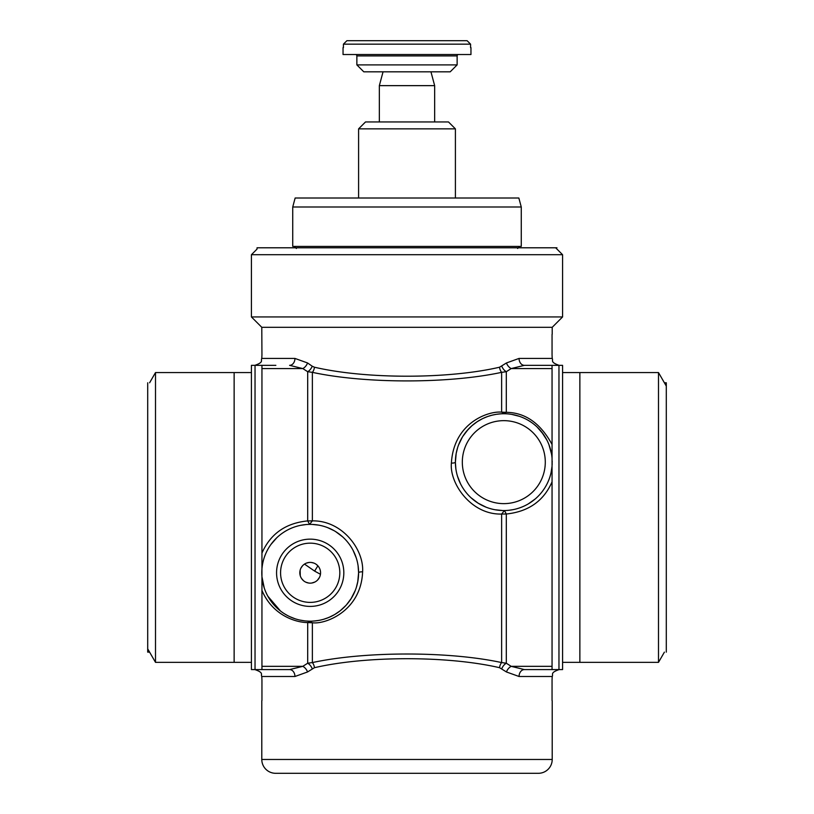 <?xml version="1.0" encoding="UTF-8"?>
<svg xmlns="http://www.w3.org/2000/svg" width="814" height="814" viewBox="0 0 814 814"><rect width="100%" height="100%" fill="white"/><g stroke="black" fill="none" stroke-linecap="round" stroke-linejoin="round"><path stroke-width="1.22" d="M304.507 564.102L314.662 571.123A13.828 1.943 124 0 1 317.918 565.852L316.046 564.214M302.533 565.791L301.027 567.928M300.122 570.309L300.264 575.763M320.462 574.287L314.662 571.123M301.475 578.398L303.357 580.575M305.769 582.163L308.618 583.028M311.752 583.028L314.896 582.02M317.592 580.046L319.526 577.319M320.563 572.781A10.368 10.368 0 0 0 310.195 562.403A10.368 10.368 0 0 0 299.827 572.781A10.368 10.368 0 0 0 310.195 583.15A10.368 10.368 0 0 0 320.563 572.781L320.472 574.216M320.492 571.55L320.268 570.309M319.902 569.118L319.383 567.969M313.828 563.064L311.375 562.474M308.923 562.484L306.563 563.064M666.3 386.08L658.495 372.568L562.576 372.568M664.397 652.136L658.495 662.352L658.495 372.568M658.495 662.352L562.576 662.352M521.092 666.34L552.055 666.34L552.055 669.586L562.576 669.586L562.576 365.344L552.055 365.344L552.055 444.505C540.537 423.28 525.284 412.556 506.298 412.332L501.638 412.159C489.194 410.755 453.774 422.151 451.394 463.085C449.359 483.18 470.97 514.947 501.628 514.051L506.308 514.01C528.49 511.68 543.742 500.946 552.055 481.827M261.945 354.965L261.793 358.425L294.943 358.425A6.919 5.332 90 0 1 289.601 365.344L302.818 368.579L307.692 371.703L307.692 520.909C285.683 523.097 270.431 533.821 261.945 553.093L261.945 365.344L275.865 365.344M261.945 365.344L251.424 365.344L251.424 669.586L261.945 669.586L261.945 590.404C272.039 614.346 294.241 622.415 307.702 622.588L312.362 622.761C325.549 624.603 361.111 610.876 362.606 571.835C364.133 549.796 342.409 520.35 312.373 520.868L309.564 524.379L307.692 520.909L312.373 520.868L312.373 372.344C365.079 383.77 448.941 383.77 501.628 372.344L506.308 371.703L511.182 368.579A6.919 4.253 56 0 1 506.44 362.963L519.057 358.425L552.207 358.425C553.53 360.47 549.664 362.047 559.116 365.344M552.055 445.909L552.055 368.579L511.182 368.579L524.399 365.344L552.055 365.344M261.945 355.108L261.793 327.309L552.207 327.309L562.576 316.941L562.576 254.711L555.667 247.792M261.945 679.853L261.945 700.579M261.945 553.093L261.945 590.404M552.207 334.228L552.207 327.309M552.055 355.108L552.055 334.34M552.055 700.579L552.055 679.822M261.793 700.701L261.793 759.472A13.828 13.828 0 0 0 275.62 773.3L538.38 773.3A13.828 13.828 0 0 0 552.207 759.472L552.207 700.701M521.092 671.062A6.919 5.332 -90 0 1 524.369 669.586M261.945 679.955L261.793 676.495L294.943 676.495L307.56 671.957L314.438 667.704C365.995 655.718 447.995 655.718 499.562 667.704L506.44 671.957L519.057 676.495A6.919 5.332 90 0 1 524.399 669.586L540.883 669.586M294.943 676.495A6.919 5.332 90 0 0 289.601 669.586L255.036 669.586L255.036 365.344M552.055 669.586L524.399 669.586L511.182 666.34L506.308 663.217L501.628 662.576C448.921 651.149 365.059 651.159 312.373 662.576L312.373 622.771L309.564 621.174L307.702 622.588L307.692 663.217L312.373 662.576A6.919 4.365 79.2 0 1 314.438 667.704M251.424 372.568L155.505 372.568L149.603 382.794M251.424 662.352L155.505 662.352L155.505 372.568M155.505 662.352L147.7 648.839M261.793 572.476L261.803 571.855M261.823 571.163L261.843 570.563M261.966 576.8L263.146 584.147M273.626 604.487L274.379 605.331M278.734 609.554L279.467 610.174M284.137 613.563L285.694 614.519M289.57 616.564L294.841 618.681M299.867 620.065L304.741 620.868M313.939 621.031L318.661 620.431M320.319 620.105L323.077 619.434M323.718 619.251L328.378 617.633M329.08 617.348L334.503 614.631M334.656 614.539L340.028 610.897M340.354 610.632L345.97 605.382M351.109 598.636L355.189 590.608M357.763 581.745L358.598 572.781A48.402 48.402 0 0 1 310.195 621.184A48.402 48.402 0 0 1 261.793 572.781A48.402 48.402 0 0 1 310.195 524.379A48.402 48.402 0 0 1 358.598 572.781L358.089 565.75M339.814 572.781A29.619 29.619 0 0 0 310.195 543.162A29.619 29.619 0 0 0 280.576 572.781A29.619 29.619 0 0 0 310.195 602.391A29.619 29.619 0 0 0 339.814 572.781M356.298 558.028L353.073 550.315M348.443 543.121L346.978 541.31M342.562 536.782L335.572 531.562M334.055 530.667L327.584 527.604M318.793 525.142L312.189 524.419M306.135 524.542L300.488 525.356M291.788 528.011L289.458 529.039M285.246 531.298L283.791 532.214M276.76 537.779L270.94 544.464M267.002 550.925L266.453 552.065M261.945 368.579L302.818 368.579A6.919 4.253 124 0 0 307.56 362.963L312.21 366.208A6.919 4.039 123.3 0 1 307.692 371.703L312.373 372.344A6.919 4.365 100.8 0 0 314.438 367.216C366.015 379.202 448.005 379.202 499.562 367.216L506.44 362.963M312.21 366.208L314.438 367.216M307.56 671.957A6.919 4.253 56 0 0 302.818 666.34L307.692 663.217A6.919 4.039 56.7 0 1 312.21 668.711M294.943 358.425L307.56 362.963M261.793 327.309L251.424 316.941L562.576 316.941L251.424 316.941L251.424 254.711L562.576 254.711M251.424 254.711L257.041 249.094L257.041 247.792L556.959 247.792M506.44 671.957A6.919 4.253 124 0 1 511.182 666.34L552.055 666.34L552.055 444.505M552.136 464.814L552.055 462.149M456.166 453.561L455.402 462.149A48.402 48.402 0 0 0 501.882 510.51A48.402 48.402 0 0 0 552.055 465.974L552.197 461.05M552.177 463.756L552.157 464.387M509.004 510.266L512.8 509.706M520.868 507.437L523.107 506.532M528.367 503.846L535.103 499.063M539.967 494.322L540.913 493.213M545.594 486.569L546.265 485.388M548.331 481.115L548.982 479.507M551.088 472.496L552.014 466.483M455.402 462.627L455.85 468.711M457.468 476.119L460.521 483.811M465.089 491.198L465.934 492.287M471.021 497.751L478.072 503.144M478.266 503.256L486.131 507.203M495.034 509.747L502.614 510.531M501.79 668.711A6.919 4.039 123.3 0 1 506.308 663.217L506.308 514.01L504.436 510.541L501.628 514.051L501.628 662.576A6.919 4.365 100.8 0 0 499.562 667.704M499.562 367.216A6.919 4.365 79.2 0 0 501.628 372.344L501.628 412.159L504.436 413.746L506.298 412.332L506.308 371.703A6.919 4.039 56.7 0 1 501.79 366.208M500.569 413.848L496.408 414.306M495.584 414.448L492.012 415.201M491.951 415.211L487.8 416.463M487.23 416.666L482.814 418.528M482.275 418.793L477.238 421.683M477.157 421.733L471.967 425.691M471.927 425.722L466.87 430.871M462.22 437.383L458.516 445.075M551.597 454.456L550.386 449.013M546.876 440.069L541.605 431.919M528.856 420.726L531.043 422.14M528.306 420.4L527.238 419.79M519.434 416.33L511.843 414.418M451.394 463.085A3.46 0.956 180 0 0 455.402 462.149A48.402 48.402 0 0 1 501.882 413.777A48.402 48.402 0 0 1 552.055 458.313A48.402 48.402 0 0 0 501.882 413.777A48.402 48.402 0 0 0 455.402 462.149A48.402 48.402 0 0 0 501.882 510.51A48.402 48.402 0 0 0 552.055 465.974M289.601 669.586L302.818 666.34L261.945 666.34M524.399 365.344A6.919 5.332 90 0 1 519.057 358.425M524.389 365.344A6.919 5.332 -90 0 1 521.164 363.929M666.3 652.136L666.3 382.794L664.397 382.794M579.863 662.352L579.863 372.568M147.7 382.794L147.7 652.136L149.603 652.136M234.137 372.568L234.137 662.352M343.823 572.781A33.628 33.628 0 0 0 310.195 539.143A33.628 33.628 0 0 0 276.567 572.781A33.628 33.628 0 0 0 310.195 606.41A33.628 33.628 0 0 0 343.823 572.781M407 198.006L518.854 198.006L521.265 207L292.735 207L295.146 198.006L407 198.006M521.265 207L521.265 246.408L292.735 246.408L292.735 207M407 121.947L448.483 121.947L455.402 128.856L358.598 128.856L365.517 121.947L407 121.947M379.344 121.947L379.344 85.643L434.656 85.643L434.656 121.947M383.048 71.815L379.344 85.643M430.952 71.815L434.656 85.643M458.516 54.528A1.384 1.384 0 0 0 457.132 55.912L457.132 64.896L450.213 71.815L363.787 71.815L356.868 64.896L356.868 55.912A1.384 1.384 0 0 0 355.484 54.528M470.96 47.619L470.96 54.528L343.04 54.528L343.04 47.619M346.896 40.7L343.416 44.16L346.896 40.7L467.104 40.7L470.584 44.16L343.416 44.16L343.416 47.619M467.104 40.7L470.584 44.16L470.584 47.619M457.132 64.896L356.868 64.896M519.057 676.495L552.207 676.495L552.055 679.955M261.793 759.472L552.207 759.472M558.964 669.586L558.964 365.344M545.288 462.149A41.483 41.483 0 0 0 503.805 420.655A41.483 41.483 0 0 0 462.321 462.149A41.483 41.483 0 0 0 503.805 503.632A41.483 41.483 0 0 0 545.288 462.149M362.606 571.835A3.46 0.956 -0 0 0 358.598 572.781M457.132 55.912L356.868 55.912M261.793 358.425C260.47 360.47 264.336 362.047 254.884 365.344M552.055 354.965L552.207 358.425M552.207 676.495C553.53 674.45 549.664 672.873 559.116 669.586M261.793 676.495C260.46 674.419 264.306 672.842 254.884 669.586M456.227 453.266L457.621 447.659M458.536 445.004L458.954 443.945M462.851 436.335L468.152 429.405M470.085 427.421L472.13 425.539M484.137 417.918L487.749 416.483M493.03 414.957L496.123 414.357M497.893 414.102L501.393 413.797M551.516 454.009L548.992 444.79M543.467 434.401L537.128 427.035M505.718 413.777L504.548 413.746M312.047 621.143L315.669 620.868M317.959 620.553L320.716 620.024M326.506 618.345L330.199 616.849M341.666 609.554L343.915 607.498M346.499 604.792L351.231 598.453M355.23 590.516L355.484 589.875M356.42 587.128L357.804 581.481M261.955 576.77L264.255 588.023M267.847 596.214L280.454 610.958M284.707 613.919L287.454 615.506M306.033 621.001L309.066 621.163M517.633 248.484L519.708 246.408M296.367 248.484L294.292 246.408M358.598 198.006L358.598 128.856M455.402 198.006L455.402 128.856"/></g></svg>
